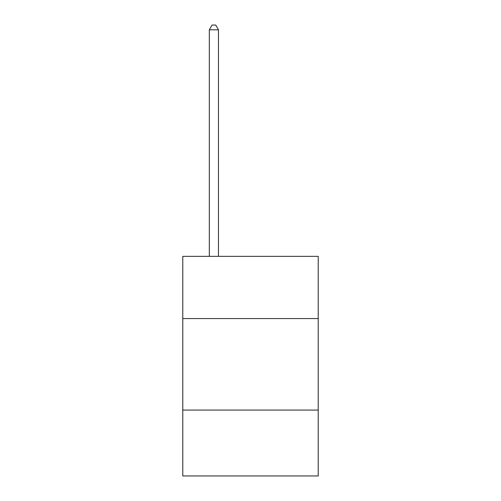 <?xml version="1.0" encoding="UTF-8"?>
<svg xmlns="http://www.w3.org/2000/svg" width="501" height="501" viewBox="0 0 501 501"><rect width="100%" height="100%" fill="white"/><g stroke="black" fill="none" stroke-linecap="round" stroke-linejoin="round"><path stroke-width="0.75" d="M318.21 318.573L318.21 256.355L182.79 256.355L182.79 318.573L318.21 318.573L318.21 475.95L182.79 475.95L182.79 318.573M318.21 410.075L182.79 410.075M218.474 256.355L218.474 29.809L209.324 29.809L209.324 256.355M209.324 29.809L212.073 25.05L215.731 25.05L218.474 29.809"/></g></svg>

